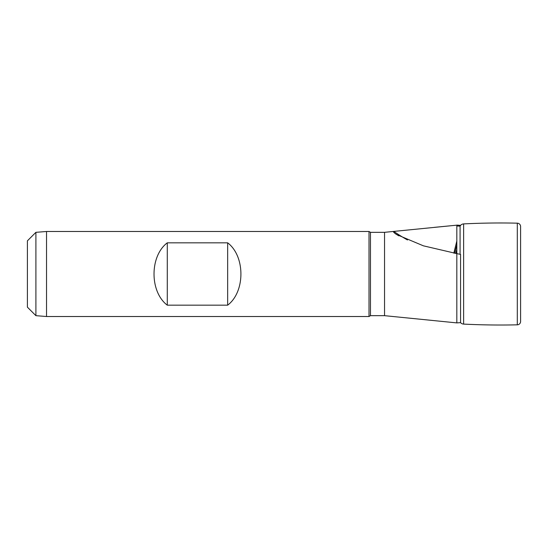 <?xml version="1.0" encoding="UTF-8"?>
<svg xmlns="http://www.w3.org/2000/svg" width="548" height="548" viewBox="0 0 548 548"><rect width="100%" height="100%" fill="white"/><g stroke="black" fill="none" stroke-linecap="round" stroke-linejoin="round"><path stroke-width="0.82" d="M434.187 320.628L384.545 315.669L384.545 232.331L393.437 231.441C393.039 231.503 393.512 232.126 394.861 233.318L396.423 234.462L423.405 245.826L456.827 253.621L456.827 322.895L434.187 320.628M384.545 232.331L370.482 232.331L370.482 315.669L384.545 315.669M456.827 322.895L460.573 322.642A4.432 4.432 0 0 0 463.635 324.094A731.806 731.806 0 0 0 517.298 324.827A3.377 3.377 0 0 0 520.6 321.45L520.6 226.55A3.377 3.377 0 0 0 517.298 223.173A731.806 731.806 0 0 0 463.635 223.906A4.432 4.432 0 0 0 460.573 225.358L456.827 225.166L393.437 231.441M434.187 227.372L456.827 225.166M370.482 232.331L369.01 231.482L369.01 316.518L370.482 315.669M227.653 305.174C245.333 291.844 245.333 256.156 227.653 242.826L167.284 242.826C149.604 256.156 149.604 291.844 167.284 305.174L227.653 305.174L227.653 242.826M35.901 232.331L35.901 315.669L27.4 307.161L27.4 240.839L35.901 232.331L46.532 231.482L46.532 316.518L369.01 316.518M46.532 231.482L369.01 231.482M35.901 315.669L46.532 316.518M460.573 322.642L460.573 254.395L456.827 253.621L456.827 226.016L460.073 226.112L460.073 254.293M460.573 225.44L460.073 226.112M520.6 321.45A3.377 3.377 0 0 0 520.6 321.347L520.6 226.653A3.377 3.377 0 0 0 520.6 226.55L520.6 321.45M454.724 253.299L456.827 244.826M456.827 241.052L453.826 253.155M394.094 231.585A170.072 169.14 -90 0 0 407.472 239.962M167.284 305.174L167.284 242.826M463.635 223.906L463.635 324.094M517.298 223.173L517.298 324.827M394.861 233.318A170.072 169.14 -90 0 0 398.752 235.832M456.827 249.34L455.799 253.464M460.573 225.358L456.827 225.105"/></g></svg>

